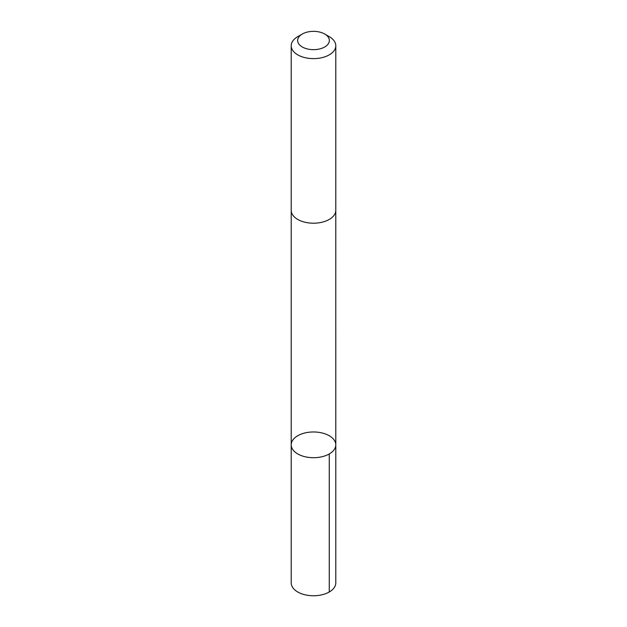 <?xml version="1.0" encoding="UTF-8"?>
<svg xmlns="http://www.w3.org/2000/svg" width="627" height="627" viewBox="0 0 627 627"><rect width="100%" height="100%" fill="white"/><g stroke="black" fill="none" stroke-linecap="round" stroke-linejoin="round"><path stroke-width="0.94" d="M291.986 448.195A22.29 12.869 180 0 1 291.21 444.841A22.29 12.869 180 0 1 313.5 431.972A22.29 12.869 180 0 1 335.79 444.841A22.29 12.869 180 0 1 316.431 457.592A22.29 12.869 180 0 1 291.986 448.195A22.29 12.869 180 0 1 291.21 444.841L291.21 582.891A22.29 12.869 0 0 0 291.986 586.253A22.29 12.869 0 0 0 316.431 595.65A22.29 12.869 0 0 0 335.79 582.891L335.79 444.841A22.29 12.869 180 0 1 316.431 457.592A22.29 12.869 180 0 1 291.986 448.195M302.292 34.03L297.739 36.656A22.29 12.869 0 0 0 291.21 45.755L291.21 210.335A22.29 12.869 0 0 0 313.5 223.204A22.29 12.869 0 0 0 335.79 210.335L335.79 45.755A22.29 12.869 0 0 0 335.014 42.401A22.29 12.869 0 0 0 329.261 36.656L324.708 34.03A15.855 9.154 0 0 0 302.292 34.03A15.855 9.154 0 0 0 300.521 45.763A15.855 9.154 0 0 0 320.225 48.796A15.855 9.154 0 0 0 328.807 38.114A15.855 9.154 0 0 0 324.708 34.03M291.21 45.755A22.29 12.869 0 0 0 313.5 58.624A22.29 12.869 0 0 0 335.79 45.755M329.261 453.932L329.261 591.99M291.218 210.633L291.21 444.841M335.782 210.633L335.79 444.841"/></g></svg>
